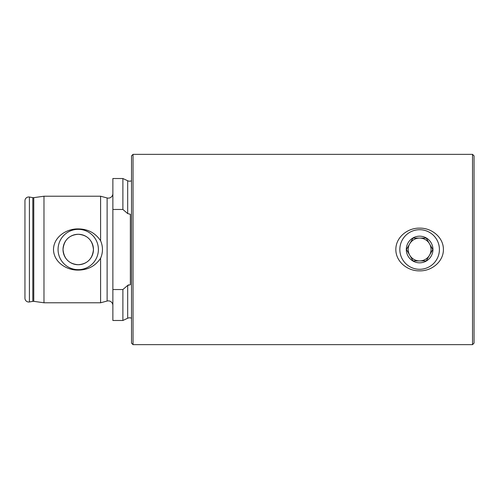 <?xml version="1.0" encoding="UTF-8"?>
<svg xmlns="http://www.w3.org/2000/svg" width="499" height="499" viewBox="0 0 499 499"><rect width="100%" height="100%" fill="white"/><g stroke="black" fill="none" stroke-linecap="round" stroke-linejoin="round"><path stroke-width="0.75" d="M33.77 301.346A3.044 3.044 0 0 0 32.815 301.365L32.815 197.635A3.044 3.044 0 0 0 33.77 197.654L43.981 196.219L43.981 302.781L33.77 301.346L33.77 197.654M112.868 305.444A4.566 4.566 0 0 0 107.117 301.034L107.117 197.966A4.566 4.566 0 0 0 112.868 193.556M128.574 284.829L127.682 285.422L130.376 284.723L130.376 214.277L127.682 213.578L122.885 209.461L122.885 178.517L112.868 178.517L112.868 209.461L122.885 209.461M122.885 320.483L122.885 289.539L112.868 289.539L112.868 320.483L122.885 320.483L127.682 318.243A4.566 4.566 0 0 1 131.518 318.231M127.682 213.578L127.682 180.757A4.566 4.566 0 0 0 131.518 180.769M419.628 270.857C407.826 271.175 395.788 261.888 395.838 249.55C395.726 237.137 407.851 227.8 419.628 228.143C431.41 227.831 443.455 237.087 443.411 249.444C443.542 261.825 431.429 271.194 419.628 270.857M472.528 154.353L472.528 344.647L474.05 343.125L474.05 155.875L472.528 154.353L133.04 154.353L133.04 344.647L131.518 343.125L131.518 155.875L133.04 154.353M78.231 229.334A20.166 20.166 0 0 0 58.065 249.5A20.166 20.166 0 0 0 78.231 269.666A20.166 20.166 0 0 0 98.397 249.5A20.166 20.166 0 0 0 78.231 229.334M78.231 234.274A15.226 15.226 0 0 0 63.011 249.5A15.226 15.226 0 0 0 78.231 264.726C87.431 263.971 92.502 258.906 93.456 249.525C92.527 240.125 87.456 235.041 78.231 234.274C69.049 235.023 63.972 240.081 63.011 249.45C63.928 258.862 68.999 263.952 78.231 264.726A15.226 15.226 0 0 0 93.456 249.5A15.226 15.226 0 0 0 78.231 234.274M107.117 301.034L100.598 302.781L100.598 258.251C95.328 266.073 87.868 270.021 78.231 270.096C66.517 270.339 53.711 262.162 53.493 249.525C53.674 236.844 66.554 228.642 78.231 228.904C87.874 228.979 95.328 232.927 100.598 240.749L100.598 196.219L43.981 196.219M29.416 197.036A3.805 3.805 0 0 0 24.95 200.785L24.95 298.215A3.805 3.805 0 0 0 29.416 301.964L29.416 197.036L32.815 197.635M32.815 301.365L29.416 301.964M100.598 302.781L43.981 302.781M107.117 197.966L100.598 196.219M100.598 240.749C103.087 246.562 103.087 252.4 100.598 258.251M472.528 344.647L133.04 344.647M122.885 289.539L127.682 285.422L127.682 318.243M112.868 289.539L112.868 209.461M413.035 260.921L419.628 260.921L413.035 260.921L406.442 249.5L413.035 238.079L426.215 238.079L432.808 249.5L426.215 260.921L419.628 260.921A11.421 11.421 0 0 0 429.514 243.793A11.421 11.421 0 0 0 419.628 238.079A11.421 11.421 0 0 1 429.514 243.793L426.533 238.622M419.628 236.177A13.323 13.323 0 0 1 432.945 249.5A13.323 13.323 0 0 1 419.628 262.823A13.323 13.323 0 0 1 406.305 249.5A13.323 13.323 0 0 1 419.628 236.177M419.628 269.292A19.792 19.792 0 0 1 399.836 249.5A19.792 19.792 0 0 1 419.628 229.708A19.792 19.792 0 0 1 439.413 249.5A19.792 19.792 0 0 1 419.628 269.292M406.442 249.5L409.735 255.207A11.421 11.421 0 0 0 419.628 260.921L426.215 260.921L429.514 255.207L432.808 249.5L429.514 243.793M426.215 238.079L413.035 238.079L406.754 248.957M409.735 243.793A11.421 11.421 0 0 1 419.628 238.079A11.421 11.421 0 0 0 409.735 255.207L412.723 260.378M419.628 260.921A11.421 11.421 0 0 1 409.735 255.207M127.682 180.757L122.885 178.517"/></g></svg>
